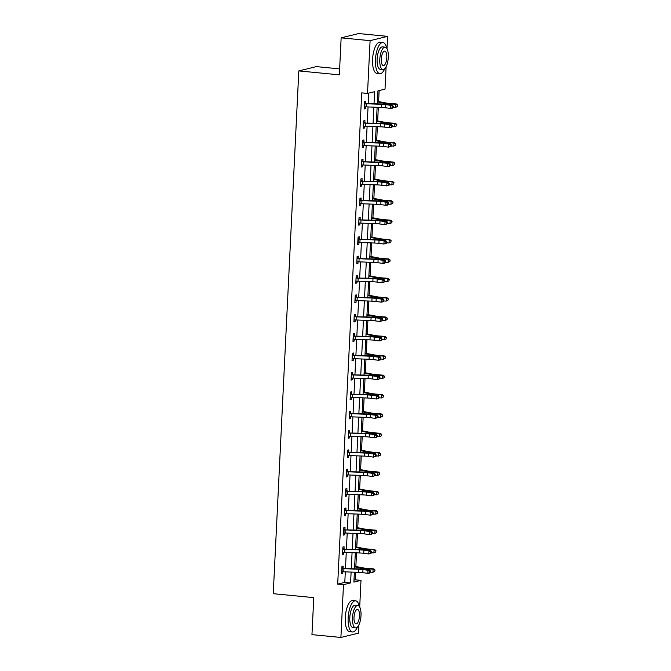 <?xml version="1.0" encoding="UTF-8"?>
<svg xmlns="http://www.w3.org/2000/svg" width="671" height="671" viewBox="0 0 671 671"><rect width="100%" height="100%" fill="white"/><g stroke="black" fill="none" stroke-linecap="round" stroke-linejoin="round"><path stroke-width="1.01" d="M339.627 68.878L316.326 66.614L298.813 70.908L273.248 593.692L313.768 597.635L311.956 634.64L340.902 637.45L343.485 584.676L350.581 582.931L351.118 572.069M298.813 70.908L339.341 74.85L341.145 37.844L358.658 33.55L387.603 36.36L386.999 48.715M386.119 66.756L385.02 89.142L377.924 90.879L377.295 103.787M353.994 580.121L355.211 579.819L355.58 572.237M355.856 566.492L356.527 552.862M356.804 547.117L357.475 533.487M357.752 527.75L358.423 514.12M358.7 508.375L359.371 494.745M359.648 489.008L360.319 475.378M360.595 469.633L361.266 456.003M361.543 450.266L362.214 436.636M362.491 430.891L363.162 417.261M363.439 411.516L364.11 397.886M364.387 392.149L365.049 378.519M365.334 372.774L365.997 359.144M366.282 353.407L366.945 339.778M367.23 334.032L367.893 320.402M368.178 314.657L368.84 301.027M369.125 295.29L369.788 281.661M370.073 275.915L370.736 262.286M371.021 256.548L371.684 242.919M371.969 237.173L372.631 223.544M372.917 217.807L373.579 204.177M373.864 198.431L374.527 184.802M374.812 179.056L375.475 165.427M375.752 159.69L376.423 146.06M376.699 140.314L377.37 126.685M377.647 120.948L378.318 107.318M378.595 101.573L379.132 90.585M355.211 579.819L360.998 580.381L359.698 607.02M358.809 625.053L358.415 633.156L340.902 637.45M374.024 103.669L374.611 91.692L367.515 93.428L361.719 92.866L337.698 584.114L344.793 582.369L345.313 571.851M345.481 568.379L346.261 552.485M346.429 549.004L347.209 533.11M347.377 529.629L348.148 513.743M348.324 510.262L349.096 494.368M349.272 490.887L350.044 475.001M350.22 471.52L350.992 455.626M351.168 452.145L351.94 436.251M352.116 432.77L352.887 416.884M353.063 413.403L353.835 397.509M354.011 394.028L354.783 378.142M354.951 374.661L355.731 358.767M355.898 355.286L356.678 339.392M356.846 335.919L357.626 320.025M357.794 316.544L358.574 300.65M358.742 297.169L359.522 281.283M359.69 277.802L360.47 261.908M360.637 258.427L361.417 242.541M361.585 239.061L362.365 223.166M362.533 219.685L363.313 203.791M363.481 200.31L364.261 184.424M364.428 180.944L365.209 165.049M365.376 161.568L366.156 145.682M366.324 142.202L367.104 126.307M367.272 122.827L368.052 106.932M368.22 103.46L368.723 93.135M364.638 102.571L365.796 103.2L365.88 101.17L364.689 101.464L364.328 108.912L365.51 108.627L365.603 106.832M364.831 122.558L364.932 120.545L363.741 120.839L363.38 128.287L364.563 127.993L364.655 126.207M363.883 141.933L363.984 139.92L362.801 140.205L362.432 147.662L363.615 147.368L363.707 145.573M362.936 161.308L363.036 159.287L361.854 159.581L361.484 167.029L362.667 166.744L362.759 164.949M361.988 180.675L362.088 178.662L360.906 178.947L360.537 186.404L361.719 186.11L361.812 184.324M361.04 200.05L361.141 198.029L359.958 198.322L359.589 205.771L360.772 205.485L360.864 203.69M360.092 219.417L360.193 217.404L359.01 217.698L358.641 225.146L359.824 224.852L359.916 223.066M358.004 238.171L359.17 238.801L359.245 236.779L358.062 237.064L357.693 244.512L358.876 244.227L358.968 242.432M358.197 258.159L358.297 256.146L357.115 256.439L356.746 263.888L357.928 263.594L358.02 261.807M356.108 276.913L357.274 277.551L357.349 275.521L356.167 275.806L355.798 283.263L356.98 282.969L357.073 281.183M356.301 296.909L356.402 294.888L355.219 295.181L354.85 302.629L356.033 302.344L356.125 300.549M355.353 316.276L355.454 314.263L354.271 314.548L353.902 322.005L355.093 321.711L355.177 319.924M353.265 335.03L354.431 335.659L354.506 333.63L353.323 333.923L352.963 341.371L354.145 341.086L354.229 339.291M353.458 355.018L353.558 353.005L352.376 353.298L352.015 360.746L353.198 360.453L353.281 358.666M352.51 374.393L352.611 372.38L351.428 372.665L351.067 380.121L352.25 379.828L352.334 378.033M351.562 393.768L351.663 391.747L350.48 392.04L350.119 399.488L351.302 399.203L351.386 397.408M350.614 413.135L350.715 411.122L349.532 411.407L349.172 418.863L350.354 418.57L350.438 416.783M348.534 431.889L349.692 432.518L349.767 430.488L348.584 430.782L348.224 438.23L349.406 437.945L349.49 436.15M348.727 451.877L348.819 449.864L347.637 450.157L347.276 457.605L348.459 457.312L348.543 455.525M346.639 470.631L347.796 471.26L347.872 469.239L346.689 469.524L346.328 476.972L347.511 476.687L347.595 474.892M346.832 490.618L346.924 488.605L345.741 488.899L345.38 496.347L346.563 496.054L346.647 494.267M344.743 509.373L345.9 510.01L345.976 507.981L344.793 508.266L344.433 515.722L345.615 515.429L345.699 513.642M343.795 528.748L344.953 529.377L345.028 527.347L343.846 527.641L343.485 535.089L344.668 534.804L344.751 533.009M343.988 548.735L344.08 546.722L342.898 547.008L342.537 554.464L343.72 554.171L343.804 552.384M341.9 567.49L343.057 568.119L343.141 566.089L341.95 566.383L341.589 573.831L342.772 573.546L342.864 571.751M341.145 37.844L370.09 40.654L387.603 36.36M337.698 584.114L343.485 584.676M367.515 93.428L370.09 40.654M351.285 568.589L352.065 552.694M352.233 549.213L353.013 533.328M353.181 529.847L353.961 513.952M354.129 510.472L354.909 494.586M355.076 491.105L355.856 475.211M356.024 471.73L356.804 455.835M356.972 452.363L357.752 436.469M357.92 432.988L358.691 417.094M358.868 413.613L359.639 397.727M359.815 394.246L360.587 378.352M360.763 374.871L361.535 358.985M361.711 355.504L362.483 339.61M362.659 336.129L363.43 320.235M363.607 316.754L364.378 300.868M364.554 297.387L365.326 281.493M365.494 278.012L366.274 262.126M366.441 258.645L367.222 242.751M367.389 239.27L368.169 223.376M368.337 219.903L369.117 204.009M369.285 200.528L370.065 184.634M370.233 181.153L371.013 165.267M371.18 161.786L371.96 145.892M372.128 142.411L372.908 126.525M373.076 123.045L373.856 107.15M354.38 572.187L353.894 582.126L360.998 580.381M377.119 107.268L376.347 123.162M376.171 126.643L375.399 142.537M375.223 146.018L374.452 161.904M374.275 165.385L373.504 181.279M373.336 184.76L372.556 200.646M372.388 204.127L371.608 220.021M371.44 223.502L370.66 239.388M370.493 242.868L369.713 258.763M369.545 262.244L368.765 278.138M368.597 281.619L367.817 297.505M367.649 300.985L366.869 316.88M366.702 320.361L365.921 336.246M365.754 339.727L364.974 355.622M364.806 359.102L364.026 374.997M363.858 378.478L363.078 394.363M362.91 397.844L362.13 413.739M361.963 417.219L361.183 433.105M361.015 436.586L360.235 452.48M360.067 455.961L359.287 471.847M359.119 475.328L358.339 491.222M358.171 494.703L357.4 510.597M357.224 514.078L356.452 529.964M356.276 533.445L355.504 549.339M355.328 552.82L354.556 568.706M344.793 582.369L350.581 582.931M364.345 108.509L365.51 108.627M363.397 127.884L364.563 127.993M362.449 147.251L363.615 147.368M361.501 166.626L362.667 166.744M360.562 186.001L361.719 186.11M359.614 205.368L360.772 205.485M358.666 224.743L359.824 224.852M357.718 244.11L358.876 244.227M356.771 263.485L357.928 263.594M355.823 282.86L356.98 282.969M354.875 302.227L356.033 302.344M353.927 321.602L355.093 321.711M352.98 340.969L354.145 341.086M352.032 360.344L353.198 360.453M351.084 379.711L352.25 379.828M350.136 399.086L351.302 399.203M349.188 418.461L350.354 418.57M348.241 437.827L349.406 437.945M347.293 457.203L348.459 457.312M346.345 476.569L347.511 476.687M345.397 495.944L346.563 496.054M344.449 515.32L345.615 515.429M343.502 534.686L344.668 534.804M342.554 554.061L343.72 554.171M341.606 573.428L342.772 573.546M364.957 103.669L364.806 106.773A4.387 0.52 2.8 0 0 366.525 106.882L381.363 107.427A6.257 0.746 -177.2 0 1 385.548 107.763L390.556 108.425L390.707 105.322L392.501 105.095L387.494 104.433A9.394 1.124 2.8 0 0 381.22 103.938L364.957 103.669A4.387 0.52 2.8 0 0 366.676 103.779L381.514 104.324A6.257 0.746 -177.2 0 1 385.699 104.659L390.707 105.322L392.527 106.362L392.468 107.603L393.189 107.511L393.248 106.27L392.527 106.362M365.041 106.798L364.42 106.999M393.189 107.511L392.35 108.207L390.556 108.425L392.468 107.603M393.248 106.27L392.501 105.095M377.412 101.346L386.555 103.091A6.257 0.746 2.8 0 0 390.312 103.527L396.343 103.938L397.752 105.079L397.484 106.463L397.752 105.079M397.484 106.463L395.68 107.385L393.198 107.217M395.68 107.385L395.84 104.282L389.801 103.871A9.394 1.124 -177.2 0 1 384.164 103.217L377.387 101.925M397.551 105.221L395.84 104.282L396.343 103.938M386.722 48.253A15.651 5.796 95.6 0 0 382.898 42.516A15.651 5.796 95.6 0 0 375.466 59.543A15.651 5.796 95.6 0 0 379.861 73.676A15.651 5.796 95.6 0 0 384.726 68.778M382.898 42.516L380.004 42.231A15.651 5.796 95.6 0 0 372.573 59.266A15.651 5.796 95.6 0 0 376.968 73.391L379.861 73.676M382.956 69.574L380.289 69.314A11.273 4.177 -84.4 0 1 377.119 59.14A11.273 4.177 -84.4 0 1 382.47 46.878L385.137 47.138A11.273 4.177 95.6 0 0 379.786 59.4A11.273 4.177 95.6 0 0 382.956 69.574A11.273 4.177 95.6 0 0 388.299 57.312A11.273 4.177 95.6 0 0 385.137 47.138M381.296 59.023A7.264 2.692 95.6 0 0 383.342 65.582A7.264 2.692 95.6 0 0 386.79 57.681A7.264 2.692 95.6 0 0 384.743 51.122A7.264 2.692 95.6 0 0 381.296 59.023M359.413 606.559A15.651 5.796 95.6 0 0 355.588 600.813A15.651 5.796 95.6 0 0 348.157 617.848A15.651 5.796 95.6 0 0 352.56 631.973A15.651 5.796 95.6 0 0 357.417 627.075M355.588 600.813L352.694 600.537A15.651 5.796 95.6 0 0 345.263 617.563A15.651 5.796 95.6 0 0 349.666 631.696L352.56 631.973M355.647 627.871L352.988 627.611A11.273 4.177 -84.4 0 1 349.817 617.437A11.273 4.177 -84.4 0 1 355.169 605.175L357.828 605.435A11.273 4.177 95.6 0 0 352.476 617.697A11.273 4.177 95.6 0 0 355.647 627.871A11.273 4.177 95.6 0 0 360.998 615.609A11.273 4.177 95.6 0 0 357.828 605.435M353.994 617.328A7.264 2.692 95.6 0 0 356.033 623.879A7.264 2.692 95.6 0 0 359.48 615.978A7.264 2.692 95.6 0 0 357.442 609.427A7.264 2.692 95.6 0 0 353.994 617.328M363.481 126.274L363.858 126.148A4.387 0.52 2.8 0 0 365.578 126.249L380.415 126.802A6.257 0.746 -177.2 0 1 384.6 127.129L389.608 127.792L389.759 124.689L391.554 124.471L386.546 123.808A9.394 1.124 2.8 0 0 380.272 123.305L364.009 123.045A4.387 0.52 2.8 0 0 365.729 123.145L380.566 123.69A6.257 0.746 -177.2 0 1 384.751 124.026L389.759 124.689L391.579 125.729L391.52 126.978L392.241 126.886L392.3 125.645L391.579 125.729M364.093 126.165L363.472 126.374M363.69 121.946L365.209 122.751M392.241 126.886L391.403 127.574L389.608 127.792L391.52 126.978M392.3 125.645L391.554 124.471M363.061 142.411L362.91 145.515A4.387 0.52 2.8 0 0 364.63 145.624L379.467 146.169A6.257 0.746 -177.2 0 1 383.653 146.504L388.66 147.167L388.811 144.064L390.606 143.846L385.599 143.183A9.394 1.124 2.8 0 0 379.325 142.68L363.061 142.411A4.387 0.52 2.8 0 0 364.781 142.52L379.618 143.066A6.257 0.746 -177.2 0 1 383.804 143.401L388.811 144.064L390.631 145.104L390.572 146.345L391.294 146.261L391.352 145.02L390.631 145.104M363.145 145.54L362.525 145.741M362.743 141.313L364.261 142.118M391.294 146.261L388.66 147.167L390.572 146.345M391.352 145.02L390.606 143.846M376.465 120.721L385.607 122.457A6.257 0.746 2.8 0 0 389.365 122.902L395.395 123.305L396.804 124.454L396.536 125.829L396.804 124.454M396.536 125.829L394.741 126.76L392.25 126.593M394.741 126.76L394.892 123.657L388.853 123.246A9.394 1.124 -177.2 0 1 383.216 122.583L376.439 121.292M396.603 124.588L394.892 123.657L395.395 123.305M375.517 140.088L384.659 141.833A6.257 0.746 2.8 0 0 388.417 142.269L394.456 142.68L395.856 143.82L395.596 145.204L395.856 143.82M395.596 145.204L393.793 146.127L391.302 145.959M393.793 146.127L393.944 143.024L387.905 142.613A9.394 1.124 -177.2 0 1 382.269 141.958L375.492 140.667M395.655 143.963L393.944 143.024L394.456 142.68M361.585 165.016L361.963 164.89A4.387 0.52 2.8 0 0 363.682 164.999L378.519 165.544A6.257 0.746 -177.2 0 1 382.705 165.88L387.712 166.542L387.863 163.43L389.658 163.212L384.651 162.55A9.394 1.124 2.8 0 0 378.377 162.046L362.114 161.786A4.387 0.52 2.8 0 0 363.833 161.887L378.67 162.441A6.257 0.746 -177.2 0 1 382.856 162.768L387.863 163.43L389.683 164.479L389.625 165.72L390.346 165.628L390.405 164.387L389.683 164.479M362.206 164.907L361.577 165.116M361.795 160.688L363.313 161.493M390.346 165.628L389.507 166.316L387.712 166.542L389.625 165.72M390.405 164.387L389.658 163.212M360.637 184.382L361.015 184.265A4.387 0.52 2.8 0 0 362.734 184.366L377.572 184.911A6.257 0.746 -177.2 0 1 381.757 185.246L386.764 185.909L386.915 182.806L388.71 182.587L383.711 181.925A9.394 1.124 2.8 0 0 377.429 181.422L361.166 181.162A4.387 0.52 2.8 0 0 362.885 181.262L377.731 181.807A6.257 0.746 -177.2 0 1 381.908 182.143L386.915 182.806L388.735 183.846L388.677 185.087L389.398 185.003L389.457 183.762L388.735 183.846M361.258 184.282L360.629 184.483M360.847 180.063L362.365 180.868M389.398 185.003L386.764 185.909L388.677 185.087M389.457 183.762L388.71 182.587M359.69 203.758L360.067 203.632A4.387 0.52 2.8 0 0 361.786 203.741L376.624 204.286A6.257 0.746 -177.2 0 1 380.809 204.621L385.817 205.284L385.968 202.181L387.763 201.954L382.764 201.292A9.394 1.124 2.8 0 0 376.481 200.797L360.218 200.528A4.387 0.52 2.8 0 0 361.937 200.637L376.783 201.183A6.257 0.746 -177.2 0 1 380.96 201.518L385.968 202.181L387.788 203.221L387.729 204.462L388.45 204.37L388.509 203.128L387.788 203.221M360.218 200.528L359.715 203.749M360.31 203.657L359.681 203.858M359.899 199.43L361.417 200.235M388.45 204.37L387.612 205.066L385.817 205.284L387.729 204.462M388.509 203.128L387.763 201.954M374.569 159.463L383.711 161.199A6.257 0.746 2.8 0 0 387.469 161.644L393.508 162.055L394.909 163.196L394.649 164.58L394.909 163.196M394.649 164.58L392.845 165.502L390.363 165.334M392.845 165.502L392.996 162.399L386.966 161.988A9.394 1.124 -177.2 0 1 381.321 161.334L374.544 160.042M394.707 163.33L392.996 162.399L393.508 162.055M373.621 178.83L382.764 180.574A6.257 0.746 2.8 0 0 386.521 181.011L392.56 181.422L393.961 182.571L393.701 183.946L393.961 182.571M393.701 183.946L391.898 184.869L389.415 184.701M391.898 184.869L392.049 181.766L386.018 181.355A9.394 1.124 -177.2 0 1 380.373 180.7L373.596 179.409M393.76 182.705L392.049 181.766L392.56 181.422M372.673 198.205L381.816 199.95A6.257 0.746 2.8 0 0 385.573 200.386L391.612 200.797L393.013 201.937L392.753 203.321L393.013 201.937M392.753 203.321L390.95 204.244L388.467 204.076M390.95 204.244L391.101 201.141L385.07 200.73A9.394 1.124 -177.2 0 1 379.425 200.075L372.648 198.784M392.812 202.08L391.101 201.141L391.612 200.797M358.742 223.133L359.119 223.007A4.387 0.52 2.8 0 0 360.839 223.107L375.676 223.653A6.257 0.746 -177.2 0 1 379.861 223.988L384.869 224.651L385.02 221.547L386.815 221.329L381.816 220.667A9.394 1.124 2.8 0 0 375.534 220.163L359.27 219.903A4.387 0.52 2.8 0 0 360.998 220.004L375.835 220.549A6.257 0.746 -177.2 0 1 380.012 220.885L385.02 221.547L386.84 222.587L386.781 223.829L387.502 223.745L387.561 222.504L386.84 222.587M359.362 223.024L358.733 223.233M358.951 218.805L360.47 219.61M387.502 223.745L384.869 224.651L386.781 223.829M387.561 222.504L386.815 221.329M371.726 217.58L380.868 219.316A6.257 0.746 2.8 0 0 384.634 219.752L390.665 220.163L392.065 221.313L391.805 222.688L392.065 221.313M391.805 222.688L390.002 223.619L387.519 223.443M390.002 223.619L390.153 220.516L384.122 220.105A9.394 1.124 -177.2 0 1 378.478 219.442L371.7 218.15M391.864 221.447L390.153 220.516L390.665 220.163M358.322 239.27L358.171 242.374A4.387 0.52 2.8 0 0 359.891 242.483L374.737 243.028A6.257 0.746 -177.2 0 1 378.914 243.363L383.921 244.026L384.072 240.923L385.867 240.704L380.868 240.042A9.394 1.124 2.8 0 0 374.586 239.539L358.322 239.27A4.387 0.52 2.8 0 0 360.05 239.379L374.888 239.924A6.257 0.746 -177.2 0 1 379.065 240.26L384.072 240.923L385.9 241.963L385.833 243.204L386.555 243.12L386.613 241.87L385.9 241.963M358.415 242.399L357.786 242.6M386.555 243.12L383.921 244.026L385.833 243.204M386.613 241.87L385.867 240.704M370.778 236.947L379.92 238.691A6.257 0.746 2.8 0 0 383.686 239.128L389.717 239.539L391.118 240.679L390.858 242.063L391.118 240.679M390.858 242.063L389.054 242.986L386.571 242.818M389.054 242.986L389.205 239.882L383.175 239.472A9.394 1.124 -177.2 0 1 377.53 238.817L370.753 237.526M390.916 240.822L389.205 239.882L389.717 239.539M356.846 261.875L357.224 261.749A4.387 0.52 2.8 0 0 358.951 261.849L373.789 262.403A6.257 0.746 -177.2 0 1 377.966 262.738L382.973 263.401L383.124 260.289L384.919 260.071L379.92 259.409A9.394 1.124 2.8 0 0 373.646 258.905L357.375 258.645A4.387 0.52 2.8 0 0 359.102 258.746L373.94 259.3A6.257 0.746 -177.2 0 1 378.117 259.627L383.124 260.289L384.953 261.338L384.886 262.579L385.607 262.487L385.666 261.245L384.953 261.338M357.467 261.765L356.846 261.975M357.056 257.547L358.574 258.352M385.607 262.487L384.768 263.175L382.973 263.401L384.886 262.579M385.666 261.245L384.919 260.071M369.83 256.322L378.972 258.058A6.257 0.746 2.8 0 0 382.738 258.503L388.769 258.914L390.17 260.054L389.91 261.43L390.17 260.054M389.91 261.43L388.106 262.361L385.624 262.193M388.106 262.361L388.257 259.258L382.227 258.847A9.394 1.124 -177.2 0 1 376.582 258.184L369.805 256.892M389.968 260.189L388.257 259.258L388.769 258.914M355.898 281.241L356.276 281.124A4.387 0.52 2.8 0 0 358.004 281.224L372.841 281.77A6.257 0.746 -177.2 0 1 377.018 282.105L382.025 282.768L382.176 279.664L383.971 279.446L378.972 278.784A9.394 1.124 2.8 0 0 372.699 278.28L356.427 278.012A4.387 0.52 2.8 0 0 358.155 278.121L372.992 278.666A6.257 0.746 -177.2 0 1 377.177 279.002L382.176 279.664L384.005 280.704L383.938 281.946L384.659 281.862L384.718 280.621L384.005 280.704M356.519 281.141L355.898 281.342M384.659 281.862L382.025 282.768L383.938 281.946M384.718 280.621L383.971 279.446M368.882 275.689L378.025 277.433A6.257 0.746 2.8 0 0 381.791 277.869L387.821 278.28L389.222 279.43L388.962 280.805L389.222 279.43M388.962 280.805L387.159 281.728L384.676 281.56M387.159 281.728L387.31 278.624L381.279 278.213A9.394 1.124 -177.2 0 1 375.634 277.559L368.857 276.267M389.021 279.564L387.31 278.624L387.821 278.28M355.479 297.387L355.328 300.491A4.387 0.52 2.8 0 0 357.056 300.6L371.893 301.145A6.257 0.746 -177.2 0 1 376.07 301.48L381.078 302.143L381.229 299.04L383.024 298.813L378.025 298.15A9.394 1.124 2.8 0 0 371.751 297.656L355.479 297.387A4.387 0.52 2.8 0 0 357.207 297.496L372.044 298.041A6.257 0.746 -177.2 0 1 376.23 298.377L381.229 299.04L383.057 300.08L382.99 301.321L383.711 301.229L383.77 299.987L383.057 300.08M355.571 300.507L354.951 300.717M355.16 296.288L356.678 297.094M383.711 301.229L382.873 301.916L381.078 302.143L382.99 301.321M383.77 299.987L383.024 298.813M367.934 295.064L377.077 296.808A6.257 0.746 2.8 0 0 380.843 297.245L386.873 297.656L388.274 298.796L388.014 300.18L388.274 298.796M388.014 300.18L386.211 301.103L383.728 300.935M386.211 301.103L386.362 297.999L380.331 297.589A9.394 1.124 -177.2 0 1 374.686 296.934L367.909 295.643M388.073 298.939L386.362 297.999L386.873 297.656M354.003 319.983L354.38 319.866A4.387 0.52 2.8 0 0 356.108 319.966L370.946 320.512A6.257 0.746 -177.2 0 1 375.123 320.847L380.13 321.51L380.281 318.406L382.076 318.188L377.077 317.526A9.394 1.124 2.8 0 0 370.803 317.022L354.531 316.762A4.387 0.52 2.8 0 0 356.259 316.863L371.097 317.408A6.257 0.746 -177.2 0 1 375.282 317.744L380.281 318.406L382.109 319.446L382.042 320.688L382.764 320.604L382.822 319.362L382.109 319.446M354.624 319.882L354.003 320.092M354.213 315.664L355.731 316.469M382.764 320.604L380.13 321.51L382.042 320.688M382.822 319.362L382.076 318.188M366.987 314.439L376.129 316.175A6.257 0.746 2.8 0 0 379.895 316.611L385.926 317.022L387.326 318.171L387.066 319.547L387.326 318.171M387.066 319.547L385.263 320.478L382.78 320.302M385.263 320.478L385.414 317.366L379.383 316.955A9.394 1.124 -177.2 0 1 373.739 316.301L366.962 315.009M387.125 318.306L385.414 317.366L385.926 317.022M353.583 336.129L353.432 339.232A4.387 0.52 2.8 0 0 355.16 339.341L369.998 339.887A6.257 0.746 -177.2 0 1 374.183 340.222L379.182 340.885L379.333 337.781L381.128 337.555L376.129 336.892A9.394 1.124 2.8 0 0 369.855 336.397L353.583 336.129A4.387 0.52 2.8 0 0 355.311 336.238L370.149 336.783A6.257 0.746 -177.2 0 1 374.334 337.119L379.333 337.781L381.162 338.821L381.094 340.063L381.816 339.971L381.874 338.729L381.162 338.821M353.676 339.258L353.055 339.459M381.816 339.971L380.977 340.667L379.182 340.885L381.094 340.063M381.874 338.729L381.128 337.555M366.039 333.806L375.181 335.55A6.257 0.746 2.8 0 0 378.947 335.986L384.978 336.397L386.387 337.538L386.119 338.922L386.387 337.538M386.119 338.922L384.315 339.845L381.833 339.677M384.315 339.845L384.466 336.741L378.436 336.33A9.394 1.124 -177.2 0 1 372.791 335.676L366.014 334.384M386.177 337.681L384.466 336.741L384.978 336.397M352.107 358.733L352.485 358.608A4.387 0.52 2.8 0 0 354.213 358.708L369.05 359.262A6.257 0.746 -177.2 0 1 373.235 359.589L378.234 360.252L378.385 357.148L380.18 356.93L375.181 356.267A9.394 1.124 2.8 0 0 368.907 355.764L352.636 355.504A4.387 0.52 2.8 0 0 354.363 355.605L369.201 356.15A6.257 0.746 -177.2 0 1 373.386 356.486L378.385 357.148L380.214 358.188L380.155 359.438L380.868 359.346L380.927 358.104L380.214 358.188M352.728 358.624L352.107 358.834M352.325 354.405L353.835 355.211M380.868 359.346L380.029 360.033L378.234 360.252L380.155 359.438M380.927 358.104L380.18 356.93M365.091 353.181L374.233 354.917A6.257 0.746 2.8 0 0 377.999 355.353L384.03 355.764L385.439 356.913L385.171 358.289L385.439 356.913M385.171 358.289L383.367 359.22L380.885 359.052M383.367 359.22L383.518 356.116L377.488 355.705A9.394 1.124 -177.2 0 1 371.843 355.043L365.066 353.751M385.229 357.047L383.518 356.116L384.03 355.764M351.159 378.1L351.537 377.974A4.387 0.52 2.8 0 0 353.265 378.083L368.102 378.629A6.257 0.746 -177.2 0 1 372.288 378.964L377.287 379.627L377.438 376.523L379.241 376.305L374.233 375.643A9.394 1.124 2.8 0 0 367.96 375.139L351.688 374.871A4.387 0.52 2.8 0 0 353.416 374.98L368.253 375.525A6.257 0.746 -177.2 0 1 372.439 375.861L377.438 376.523L379.266 377.563L379.207 378.805L379.92 378.721L379.979 377.479L379.266 377.563M351.78 377.999L351.159 378.201M351.378 373.772L352.887 374.577M379.92 378.721L377.287 379.627L379.207 378.805M379.979 377.479L379.241 376.305M364.143 372.548L373.286 374.292A6.257 0.746 2.8 0 0 377.052 374.728L383.082 375.139L384.491 376.28L384.223 377.664L384.491 376.28M384.223 377.664L382.42 378.587L379.937 378.419M382.42 378.587L382.571 375.483L376.54 375.072A9.394 1.124 -177.2 0 1 370.895 374.418L364.118 373.126M384.282 376.423L382.571 375.483L383.082 375.139M350.74 394.246L350.589 397.349A4.387 0.52 2.8 0 0 352.317 397.458L367.154 398.004A6.257 0.746 -177.2 0 1 371.34 398.339L376.339 399.002L376.49 395.89L378.293 395.672L373.286 395.009A9.394 1.124 2.8 0 0 367.012 394.506L350.74 394.246A4.387 0.52 2.8 0 0 352.468 394.347L367.305 394.9A6.257 0.746 -177.2 0 1 371.491 395.227L376.49 395.89L378.318 396.938L378.259 398.18L378.972 398.088L379.04 396.846L378.318 396.938M350.832 397.366L350.212 397.576M350.43 393.147L351.94 393.952M378.972 398.088L378.134 398.775L376.339 399.002L378.259 398.18M379.04 396.846L378.293 395.672M363.204 391.923L372.338 393.659A6.257 0.746 2.8 0 0 376.104 394.103L382.135 394.514L383.544 395.655L383.275 397.039L383.544 395.655M383.275 397.039L381.472 397.962L378.989 397.794M381.472 397.962L381.623 394.858L375.592 394.447A9.394 1.124 -177.2 0 1 369.947 393.793L363.17 392.501M383.334 395.789L381.623 394.858L382.135 394.514M349.264 416.842L349.641 416.725A4.387 0.52 2.8 0 0 351.369 416.825L366.207 417.37A6.257 0.746 -177.2 0 1 370.392 417.706L375.391 418.368L375.542 415.265L377.345 415.047L372.338 414.384A9.394 1.124 2.8 0 0 366.064 413.881L349.792 413.621A4.387 0.52 2.8 0 0 351.52 413.722L366.358 414.267A6.257 0.746 -177.2 0 1 370.543 414.603L375.542 415.265L377.37 416.305L377.312 417.547L378.025 417.463L378.092 416.221L377.37 416.305M349.885 416.741L349.264 416.943M349.482 412.522L350.992 413.328M378.025 417.463L375.391 418.368L377.312 417.547M378.092 416.221L377.345 415.047M362.256 411.289L371.39 413.034A6.257 0.746 2.8 0 0 375.156 413.47L381.187 413.881L382.596 415.03L382.327 416.406L382.596 415.03M382.327 416.406L380.524 417.328L378.041 417.161M380.524 417.328L380.675 414.225L374.644 413.814A9.394 1.124 -177.2 0 1 369 413.16L362.223 411.868M382.386 415.164L380.675 414.225L381.187 413.881M348.316 436.217L348.694 436.091A4.387 0.52 2.8 0 0 350.421 436.2L365.259 436.746A6.257 0.746 -177.2 0 1 369.444 437.081L374.443 437.744L374.594 434.64L376.397 434.414L371.39 433.751A9.394 1.124 2.8 0 0 365.116 433.256L348.853 432.988A4.387 0.52 2.8 0 0 350.572 433.097L365.41 433.642A6.257 0.746 -177.2 0 1 369.595 433.978L374.594 434.64L376.423 435.68L376.364 436.922L377.077 436.829L377.144 435.588L376.423 435.68M348.853 432.988L348.341 436.209M348.937 436.116L348.316 436.318M377.077 436.829L376.246 437.517L374.443 437.744L376.364 436.922M377.144 435.588L376.397 434.414M361.308 430.665L370.451 432.409A6.257 0.746 2.8 0 0 374.208 432.845L380.239 433.256L381.648 434.397L381.38 435.781L381.648 434.397M381.38 435.781L379.576 436.704L377.094 436.536M379.576 436.704L379.727 433.6L373.697 433.189A9.394 1.124 -177.2 0 1 368.052 432.535L361.275 431.243M381.438 434.54L379.727 433.6L380.239 433.256M347.377 455.592L347.746 455.466A4.387 0.52 2.8 0 0 349.474 455.567L364.311 456.112A6.257 0.746 -177.2 0 1 368.496 456.448L373.495 457.11L373.646 454.007L375.45 453.789L370.442 453.126A9.394 1.124 2.8 0 0 364.168 452.623L347.905 452.363A4.387 0.52 2.8 0 0 349.625 452.464L364.462 453.009A6.257 0.746 -177.2 0 1 368.647 453.344L373.646 454.007L375.475 455.047L375.416 456.288L376.129 456.205L376.196 454.963L375.475 455.047M347.989 455.483L347.368 455.693M347.586 451.264L349.096 452.069M376.129 456.205L373.495 457.11L375.416 456.288M376.196 454.963L375.45 453.789M360.361 450.04L369.503 451.776A6.257 0.746 2.8 0 0 373.261 452.212L379.291 452.623L380.7 453.772L380.432 455.148L380.7 453.772M380.432 455.148L378.629 456.079L376.146 455.903M378.629 456.079L378.78 452.975L372.749 452.564A9.394 1.124 -177.2 0 1 367.104 451.902L360.327 450.61M380.491 453.906L378.78 452.975L379.291 452.623M346.957 471.73L346.798 474.833A4.387 0.52 2.8 0 0 348.526 474.942L363.363 475.487A6.257 0.746 -177.2 0 1 367.549 475.823L372.548 476.485L372.707 473.382L374.502 473.164L369.495 472.501A9.394 1.124 2.8 0 0 363.221 471.998L346.957 471.73A4.387 0.52 2.8 0 0 348.677 471.839L363.514 472.384A6.257 0.746 -177.2 0 1 367.7 472.72L372.707 473.382L374.527 474.422L374.468 475.664L375.181 475.58L375.248 474.33L374.527 474.422M347.041 474.858L346.421 475.06M375.181 475.58L372.548 476.485L374.468 475.664M375.248 474.33L374.502 473.164M359.413 469.406L368.555 471.151A6.257 0.746 2.8 0 0 372.313 471.587L378.343 471.998L379.752 473.139L379.484 474.523L379.752 473.139M379.484 474.523L377.681 475.445L375.198 475.278M377.681 475.445L377.832 472.342L371.801 471.931A9.394 1.124 -177.2 0 1 366.165 471.277L359.379 469.985M379.543 473.281L377.832 472.342L378.343 471.998M346.01 491.105L345.859 494.208A4.387 0.52 2.8 0 0 347.578 494.309L362.415 494.863A6.257 0.746 -177.2 0 1 366.601 495.198L371.6 495.852L371.759 492.749L373.554 492.531L368.547 491.868A9.394 1.124 2.8 0 0 362.273 491.365L346.01 491.105A4.387 0.52 2.8 0 0 347.729 491.206L362.566 491.759A6.257 0.746 -177.2 0 1 366.752 492.086L371.759 492.749L373.579 493.797L373.521 495.039L374.242 494.946L374.301 493.705L373.579 493.797M346.093 494.225L345.473 494.435M345.691 490.006L347.209 490.811M374.242 494.946L373.403 495.634L371.6 495.852L373.521 495.039M374.301 493.705L373.554 492.531M358.465 488.782L367.607 490.518A6.257 0.746 2.8 0 0 371.365 490.962L377.396 491.373L378.805 492.514L378.536 493.89L378.805 492.514M378.536 493.89L376.733 494.821L374.25 494.653M376.733 494.821L376.884 491.717L370.853 491.306A9.394 1.124 -177.2 0 1 365.217 490.644L358.431 489.352M378.603 492.648L376.884 491.717L377.396 491.373M344.533 513.701L344.911 513.583A4.387 0.52 2.8 0 0 346.63 513.684L361.468 514.229A6.257 0.746 -177.2 0 1 365.653 514.565L370.66 515.227L370.811 512.124L372.606 511.906L367.599 511.243A9.394 1.124 2.8 0 0 361.325 510.74L345.062 510.472A4.387 0.52 2.8 0 0 346.781 510.581L361.619 511.126A6.257 0.746 -177.2 0 1 365.804 511.461L370.811 512.124L372.631 513.164L372.573 514.405L373.294 514.322L373.353 513.08L372.631 513.164M345.146 513.6L344.525 513.801M373.294 514.322L370.66 515.227L372.573 514.405M373.353 513.08L372.606 511.906M357.517 508.148L366.66 509.893A6.257 0.746 2.8 0 0 370.417 510.329L376.448 510.74L377.857 511.881L377.588 513.265L377.857 511.881M377.588 513.265L375.785 514.187L373.302 514.02M375.785 514.187L375.936 511.084L369.906 510.673A9.394 1.124 -177.2 0 1 364.269 510.019L357.484 508.727M377.656 512.023L375.936 511.084L376.448 510.74M344.114 529.847L343.963 532.95A4.387 0.52 2.8 0 0 345.682 533.059L360.52 533.604A6.257 0.746 -177.2 0 1 364.705 533.94L369.713 534.602L369.864 531.499L371.659 531.273L366.651 530.61A9.394 1.124 2.8 0 0 360.377 530.107L344.114 529.847A4.387 0.52 2.8 0 0 345.833 529.947L360.671 530.501A6.257 0.746 -177.2 0 1 364.856 530.836L369.864 531.499L371.684 532.539L371.625 533.78L372.346 533.688L372.405 532.447L371.684 532.539M344.198 532.967L343.577 533.177M372.346 533.688L371.508 534.376L369.713 534.602L371.625 533.78M372.405 532.447L371.659 531.273M356.569 527.523L365.712 529.268A6.257 0.746 2.8 0 0 369.469 529.704L375.5 530.115L376.909 531.256L376.641 532.64L376.909 531.256M376.641 532.64L374.837 533.562L372.355 533.395M374.837 533.562L374.997 530.459L368.958 530.048A9.394 1.124 -177.2 0 1 363.321 529.394L356.536 528.102M376.708 531.398L374.997 530.459L375.5 530.115M342.638 552.443L343.015 552.325A4.387 0.52 2.8 0 0 344.735 552.426L359.572 552.971A6.257 0.746 -177.2 0 1 363.757 553.307L368.765 553.969L368.916 550.866L370.711 550.648L365.703 549.985A9.394 1.124 2.8 0 0 359.43 549.482L343.166 549.222A4.387 0.52 2.8 0 0 344.886 549.323L359.723 549.868A6.257 0.746 -177.2 0 1 363.908 550.203L368.916 550.866L370.736 551.906L370.677 553.147L371.399 553.063L371.457 551.822L370.736 551.906M343.25 552.342L342.629 552.552M342.847 548.123L344.366 548.928M371.399 553.063L368.765 553.969L370.677 553.147M371.457 551.822L370.711 550.648M355.622 546.899L364.764 548.635A6.257 0.746 2.8 0 0 368.522 549.071L374.552 549.482L375.961 550.631L375.693 552.007L375.961 550.631M375.693 552.007L373.89 552.938L371.407 552.761M373.89 552.938L374.049 549.826L368.01 549.415A9.394 1.124 -177.2 0 1 362.374 548.761L355.596 547.469M375.76 550.765L374.049 549.826L374.552 549.482M342.218 568.589L342.067 571.692A4.387 0.52 2.8 0 0 343.787 571.801L358.624 572.346A6.257 0.746 -177.2 0 1 362.81 572.682L367.817 573.344L367.968 570.241L369.763 570.014L364.756 569.352A9.394 1.124 2.8 0 0 358.482 568.857L342.218 568.589A4.387 0.52 2.8 0 0 343.938 568.698L358.775 569.243A6.257 0.746 -177.2 0 1 362.961 569.578L367.968 570.241L369.788 571.281L369.729 572.522L370.451 572.43L370.509 571.189L369.788 571.281M342.302 571.717L341.682 571.918M370.451 572.43L369.612 573.126L367.817 573.344L369.729 572.522M370.509 571.189L369.763 570.014M354.674 566.265L363.816 568.01A6.257 0.746 2.8 0 0 367.574 568.446L373.604 568.857L375.014 569.998L374.745 571.382L375.014 569.998M374.745 571.382L372.942 572.304L370.459 572.137M372.942 572.304L373.101 569.201L367.062 568.79A9.394 1.124 -177.2 0 1 361.426 568.136L354.649 566.844M374.812 570.14L373.101 569.201L373.604 568.857M381.514 104.324L381.363 107.427M385.699 104.659L385.548 107.763M366.676 103.779L366.525 106.882M389.759 104.735L389.801 103.871M384.122 104.097L384.164 103.217M363.665 122.86L363.506 126.265M380.566 123.69L380.415 126.802M384.751 124.026L384.6 127.129M365.729 123.145L365.578 126.249M379.618 143.066L379.467 146.169M383.804 143.401L383.653 146.504M364.781 142.52L364.63 145.624M388.811 124.11L388.853 123.246M383.175 123.464L383.216 122.583M387.863 143.477L387.905 142.613M382.227 142.839L382.269 141.958M361.778 161.61L361.61 165.007M378.67 162.441L378.519 165.544M382.856 162.768L382.705 165.88M363.833 161.887L363.682 164.999M360.83 180.977L360.663 184.374M377.731 181.807L377.572 184.911M381.908 182.143L381.757 185.246M362.885 181.262L362.734 184.366M376.783 201.183L376.624 204.286M380.96 201.518L380.809 204.621M361.937 200.637L361.786 203.741M386.915 162.852L386.966 161.988M381.279 162.214L381.321 161.334M385.976 182.227L386.018 181.355M380.331 181.581L380.373 180.7M385.028 201.594L385.07 200.73M379.383 200.956L379.425 200.075M358.935 219.719L358.767 223.124M375.835 220.549L375.676 223.653M380.012 220.885L379.861 223.988M360.998 220.004L360.839 223.107M384.08 220.969L384.122 220.105M378.436 220.323L378.478 219.442M374.888 239.924L374.737 243.028M379.065 240.26L378.914 243.363M360.05 239.379L359.891 242.483M383.133 240.335L383.175 239.472M377.488 239.698L377.53 238.817M357.039 258.469L356.871 261.866M373.94 259.3L373.789 262.403M378.117 259.627L377.966 262.738M359.102 258.746L358.951 261.849M382.185 259.711L382.227 258.847M376.54 259.073L376.582 258.184M356.091 277.836L355.924 281.233M372.992 278.666L372.841 281.77M377.177 279.002L377.018 282.105M358.155 278.121L358.004 281.224M381.237 279.077L381.279 278.213M375.592 278.44L375.634 277.559M372.044 298.041L371.893 301.145M376.23 298.377L376.07 301.48M357.207 297.496L357.056 300.6M380.289 298.452L380.331 297.589M374.644 297.815L374.686 296.934M354.196 316.578L354.028 319.983M371.097 317.408L370.946 320.512M375.282 317.744L375.123 320.847M356.259 316.863L356.108 319.966M379.341 317.828L379.383 316.955M373.697 317.182L373.739 316.301M370.149 336.783L369.998 339.887M374.334 337.119L374.183 340.222M355.311 336.238L355.16 339.341M378.394 337.194L378.436 336.33M372.749 336.557L372.791 335.676M352.3 355.32L352.132 358.725M369.201 356.15L369.05 359.262M373.386 356.486L373.235 359.589M354.363 355.605L354.213 358.708M377.446 356.569L377.488 355.705M371.801 355.924L371.843 355.043M351.352 374.695L351.185 378.092M368.253 375.525L368.102 378.629M372.439 375.861L372.288 378.964M353.416 374.98L353.265 378.083M376.498 375.936L376.54 375.072M370.853 375.299L370.895 374.418M367.305 394.9L367.154 398.004M371.491 395.227L371.34 398.339M352.468 394.347L352.317 397.458M375.55 395.311L375.592 394.447M369.906 394.674L369.947 393.793M349.457 413.437L349.289 416.834M366.358 414.267L366.207 417.37M370.543 414.603L370.392 417.706M351.52 413.722L351.369 416.825M374.603 414.686L374.644 413.814M368.958 414.041L369 413.16M365.41 433.642L365.259 436.746M369.595 433.978L369.444 437.081M350.572 433.097L350.421 436.2M373.655 434.053L373.697 433.189M368.01 433.416L368.052 432.535M347.561 452.179L347.393 455.584M364.462 453.009L364.311 456.112M368.647 453.344L368.496 456.448M349.625 452.464L349.474 455.567M372.707 453.428L372.749 452.564M367.062 452.782L367.104 451.902M363.514 472.384L363.363 475.487M367.7 472.72L367.549 475.823M348.677 471.839L348.526 474.942M371.759 472.795L371.801 471.931M366.114 472.158L366.165 471.277M362.566 491.759L362.415 494.863M366.752 492.086L366.601 495.198M347.729 491.206L347.578 494.309M370.811 492.17L370.853 491.306M365.167 491.533L365.217 490.644M344.718 510.296L344.55 513.692M361.619 511.126L361.468 514.229M365.804 511.461L365.653 514.565M346.781 510.581L346.63 513.684M369.864 511.537L369.906 510.673M364.219 510.899L364.269 510.019M360.671 530.501L360.52 533.604M364.856 530.836L364.705 533.94M345.833 529.947L345.682 533.059M368.916 530.912L368.958 530.048M363.279 530.275L363.321 529.394M342.822 549.037L342.663 552.443M359.723 549.868L359.572 552.971M363.908 550.203L363.757 553.307M344.886 549.323L344.735 552.426M367.968 550.287L368.01 549.415M362.332 549.641L362.374 548.761M358.775 569.243L358.624 572.346M362.961 569.578L362.81 572.682M343.938 568.698L343.787 571.801M367.02 569.654L367.062 568.79M361.384 569.016L361.426 568.136"/></g></svg>

